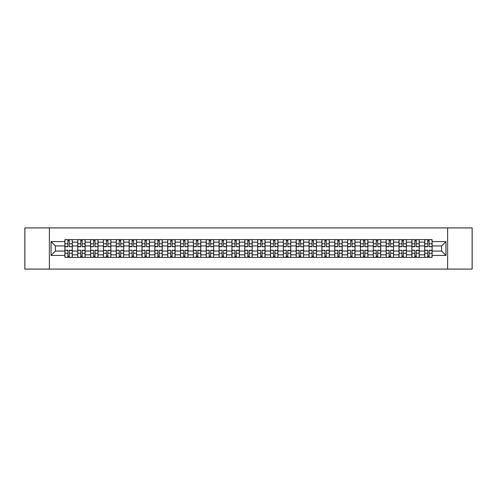 <?xml version="1.0" encoding="UTF-8"?>
<svg xmlns="http://www.w3.org/2000/svg" width="497" height="497" viewBox="0 0 497 497"><rect width="100%" height="100%" fill="white"/><g stroke="black" fill="none" stroke-linecap="round" stroke-linejoin="round"><path stroke-width="0.75" d="M447.604 269.094L472.15 269.094L472.15 227.906L24.85 227.906L24.85 269.094L447.604 269.094L447.604 227.906M77.737 257.353L77.737 242.157L72.301 242.157L72.301 257.353M72.301 242.157L72.301 239.647M77.737 242.157L77.737 239.647M85.149 239.647L85.149 257.353M90.584 257.353L90.584 239.647M98.002 239.647L98.002 257.353M103.438 257.353L103.438 239.647M110.85 239.647L110.85 257.353M116.286 257.353L116.286 239.647M123.703 239.647L123.703 257.353M129.139 257.353L129.139 239.647M136.551 239.647L136.551 257.353M141.987 257.353L141.987 239.647M149.404 239.647L149.404 257.353M154.84 257.353L154.84 239.647M162.252 239.647L162.252 257.353M167.688 257.353L167.688 239.647M175.106 239.647L175.106 257.353M180.541 257.353L180.541 239.647M187.953 239.647L187.953 257.353M193.389 257.353L193.389 239.647M200.807 239.647L200.807 257.353M206.243 257.353L206.243 239.647M213.654 239.647L213.654 257.353M219.09 257.353L219.09 239.647M226.508 239.647L226.508 257.353M231.944 257.353L231.944 239.647M239.355 239.647L239.355 257.353M244.791 257.353L244.791 239.647M252.209 239.647L252.209 257.353M257.645 257.353L257.645 239.647M265.056 239.647L265.056 257.353M270.492 257.353L270.492 239.647M277.91 239.647L277.91 257.353M283.346 257.353L283.346 239.647M290.757 239.647L290.757 257.353M296.193 257.353L296.193 239.647M303.611 239.647L303.611 257.353M309.047 257.353L309.047 239.647M316.459 239.647L316.459 257.353M321.894 257.353L321.894 239.647M329.312 239.647L329.312 257.353M334.748 257.353L334.748 239.647M342.16 239.647L342.16 257.353M347.596 257.353L347.596 239.647M355.013 239.647L355.013 257.353M360.449 257.353L360.449 239.647M367.861 239.647L367.861 257.353M373.297 257.353L373.297 239.647M380.714 239.647L380.714 257.353M386.15 257.353L386.15 239.647M393.562 239.647L393.562 257.353M398.998 257.353L398.998 239.647M406.416 239.647L406.416 257.353M411.851 257.353L411.851 239.647M419.263 239.647L419.263 257.353M424.699 257.353L424.699 239.647M424.699 251.053L419.263 251.053M411.851 251.053L406.416 251.053M398.998 251.053L393.562 251.053M386.15 251.053L380.714 251.053M373.297 251.053L367.861 251.053M360.449 251.053L355.013 251.053M347.596 251.053L342.16 251.053M334.748 251.053L329.312 251.053M321.894 251.053L316.459 251.053M309.047 251.053L303.611 251.053M296.193 251.053L290.757 251.053M283.346 251.053L277.91 251.053M270.492 251.053L265.056 251.053M257.645 251.053L252.209 251.053M244.791 251.053L239.355 251.053M231.944 251.053L226.508 251.053M219.09 251.053L213.654 251.053M206.243 251.053L200.807 251.053M193.389 251.053L187.953 251.053M180.541 251.053L175.106 251.053M167.688 251.053L162.252 251.053M154.84 251.053L149.404 251.053M141.987 251.053L136.551 251.053M129.139 251.053L123.703 251.053M116.286 251.053L110.85 251.053M103.438 251.053L98.002 251.053M90.584 251.053L85.149 251.053M77.737 251.053L72.301 251.053M424.699 245.947L419.263 245.947M411.851 245.947L406.416 245.947M398.998 245.947L393.562 245.947M386.15 245.947L380.714 245.947M373.297 245.947L367.861 245.947M360.449 245.947L355.013 245.947M347.596 245.947L342.16 245.947M334.748 245.947L329.312 245.947M321.894 245.947L316.459 245.947M309.047 245.947L303.611 245.947M296.193 245.947L290.757 245.947M283.346 245.947L277.91 245.947M270.492 245.947L265.056 245.947M257.645 245.947L252.209 245.947M244.791 245.947L239.355 245.947M231.944 245.947L226.508 245.947M219.09 245.947L213.654 245.947M206.243 245.947L200.807 245.947M193.389 245.947L187.953 245.947M180.541 245.947L175.106 245.947M167.688 245.947L162.252 245.947M154.84 245.947L149.404 245.947M141.987 245.947L136.551 245.947M129.139 245.947L123.703 245.947M116.286 245.947L110.85 245.947M103.438 245.947L98.002 245.947M90.584 245.947L85.149 245.947M77.737 245.947L72.301 245.947M55.409 251.053L64.883 251.053L64.883 245.947L55.409 245.947L55.409 251.053L51.048 255.421L51.048 241.579L64.883 241.579L64.883 245.947M432.117 245.947L432.117 251.053L441.591 251.053L441.591 245.947L432.117 245.947L432.117 239.647L64.883 239.647L64.883 241.579M432.117 241.579L445.952 241.579L445.952 255.421L432.117 255.421L432.117 251.053M64.883 251.053L64.883 257.353L432.117 257.353L432.117 255.421M64.883 255.421L51.048 255.421M49.396 269.094L49.396 227.906M69.294 256.123L67.89 256.123M67.89 240.877L69.294 240.877M82.142 256.123L80.744 256.123M80.744 240.877L82.142 240.877M94.995 256.123L93.591 256.123M93.591 240.877L94.995 240.877M107.843 256.123L106.445 256.123M106.445 240.877L107.843 240.877M120.696 256.123L119.292 256.123M119.292 240.877L120.696 240.877M133.544 256.123L132.146 256.123M132.146 240.877L133.544 240.877M146.398 256.123L144.994 256.123M144.994 240.877L146.398 240.877M159.245 256.123L157.847 256.123M157.847 240.877L159.245 240.877M172.099 256.123L170.695 256.123M170.695 240.877L172.099 240.877M184.946 256.123L183.548 256.123M183.548 240.877L184.946 240.877M197.8 256.123L196.396 256.123M196.396 240.877L197.8 240.877M210.647 256.123L209.249 256.123M209.249 240.877L210.647 240.877M223.501 256.123L222.097 256.123M222.097 240.877L223.501 240.877M236.348 256.123L234.951 256.123M234.951 240.877L236.348 240.877M249.202 256.123L247.798 256.123M247.798 240.877L249.202 240.877M262.049 256.123L260.652 256.123M260.652 240.877L262.049 240.877M274.903 256.123L273.499 256.123M273.499 240.877L274.903 240.877M287.751 256.123L286.353 256.123M286.353 240.877L287.751 240.877M300.604 256.123L299.2 256.123M299.2 240.877L300.604 240.877M313.452 256.123L312.054 256.123M312.054 240.877L313.452 240.877M326.305 256.123L324.901 256.123M324.901 240.877L326.305 240.877M339.153 256.123L337.755 256.123M337.755 240.877L339.153 240.877M352.006 256.123L350.602 256.123M350.602 240.877L352.006 240.877M364.854 256.123L363.456 256.123M363.456 240.877L364.854 240.877M377.708 256.123L376.304 256.123M376.304 240.877L377.708 240.877M390.555 256.123L389.157 256.123M389.157 240.877L390.555 240.877M403.409 256.123L402.005 256.123M402.005 240.877L403.409 240.877M416.256 256.123L414.858 256.123M414.858 240.877L416.256 240.877M429.11 256.123L427.706 256.123M427.706 240.877L429.11 240.877M51.048 241.579L55.409 245.947M441.591 251.053L445.952 255.421M441.591 245.947L445.952 241.579M69.294 246.555L72.258 246.729L69.294 246.729L69.294 239.728L72.258 239.728L70.611 239.728M72.258 246.555L72.258 239.728M67.89 240.797L69.294 240.797M66.573 239.728L64.927 239.728L64.927 246.729L67.89 246.729L67.89 239.728L66.697 239.728M64.927 239.728L70.487 239.728M67.89 250.445L64.927 250.271L67.89 250.271L67.89 257.272L64.927 257.272L66.573 257.272M64.927 250.445L64.927 257.272M69.294 256.203L67.89 256.203M70.611 257.272L72.258 257.272L72.258 250.271L69.294 250.271L69.294 257.272L70.487 257.272M72.258 257.272L66.697 257.272M82.142 246.555L85.105 246.729L82.142 246.729L82.142 239.728L85.105 239.728L83.459 239.728M85.105 246.555L85.105 239.728M80.744 240.797L82.142 240.797M79.427 239.728L77.774 239.728L77.774 246.729L80.744 246.729L80.744 239.728L79.545 239.728M77.774 239.728L83.334 239.728M94.995 246.555L97.959 246.729L94.995 246.729L94.995 239.728L97.959 239.728L96.312 239.728M97.959 246.555L97.959 239.728M93.591 240.797L94.995 240.797M92.274 239.728L90.628 239.728L90.628 246.729L93.591 246.729L93.591 239.728L92.399 239.728M90.628 239.728L96.188 239.728M80.744 250.445L77.774 250.271L80.744 250.271L80.744 257.272L77.774 257.272L79.427 257.272M77.774 250.445L77.774 257.272M82.142 256.203L80.744 256.203M83.459 257.272L85.105 257.272L85.105 250.271L82.142 250.271L82.142 257.272L83.334 257.272M85.105 257.272L79.545 257.272M93.591 250.445L90.628 250.271L93.591 250.271L93.591 257.272L90.628 257.272L92.274 257.272M90.628 250.445L90.628 257.272M94.995 256.203L93.591 256.203M96.312 257.272L97.959 257.272L97.959 250.271L94.995 250.271L94.995 257.272L96.188 257.272M97.959 257.272L92.399 257.272M107.843 246.555L110.806 246.729L107.843 246.729L107.843 239.728L110.806 239.728L109.16 239.728M110.806 246.555L110.806 239.728M106.445 240.797L107.843 240.797M105.128 239.728L103.475 239.728L103.475 246.729L106.445 246.729L106.445 239.728L105.246 239.728M103.475 239.728L109.036 239.728M120.696 246.555L123.66 246.729L120.696 246.729L120.696 239.728L123.66 239.728L122.013 239.728M123.66 246.555L123.66 239.728M119.292 240.797L120.696 240.797M117.975 239.728L116.329 239.728L116.329 246.729L119.292 246.729L119.292 239.728L118.1 239.728M116.329 239.728L121.889 239.728M133.544 246.555L136.507 246.729L133.544 246.729L133.544 239.728L136.507 239.728L134.861 239.728M136.507 246.555L136.507 239.728M132.146 240.797L133.544 240.797M130.829 239.728L129.177 239.728L129.177 246.729L132.146 246.729L132.146 239.728L130.947 239.728M129.177 239.728L134.737 239.728M106.445 250.445L103.475 250.271L106.445 250.271L106.445 257.272L103.475 257.272L105.128 257.272M103.475 250.445L103.475 257.272M107.843 256.203L106.445 256.203M109.16 257.272L110.806 257.272L110.806 250.271L107.843 250.271L107.843 257.272L109.036 257.272M110.806 257.272L105.246 257.272M119.292 250.445L116.329 250.271L119.292 250.271L119.292 257.272L116.329 257.272L117.975 257.272M116.329 250.445L116.329 257.272M120.696 256.203L119.292 256.203M122.013 257.272L123.66 257.272L123.66 250.271L120.696 250.271L120.696 257.272L121.889 257.272M123.66 257.272L118.1 257.272M132.146 250.445L129.177 250.271L132.146 250.271L132.146 257.272L129.177 257.272L130.829 257.272M129.177 250.445L129.177 257.272M133.544 256.203L132.146 256.203M134.861 257.272L136.507 257.272L136.507 250.271L133.544 250.271L133.544 257.272L134.737 257.272M136.507 257.272L130.947 257.272M146.398 246.555L149.361 246.729L146.398 246.729L146.398 239.728L149.361 239.728L147.715 239.728M149.361 246.555L149.361 239.728M144.994 240.797L146.398 240.797M143.676 239.728L142.03 239.728L142.03 246.729L144.994 246.729L144.994 239.728L143.801 239.728M142.03 239.728L147.59 239.728M144.994 250.445L142.03 250.271L144.994 250.271L144.994 257.272L142.03 257.272L143.676 257.272M142.03 250.445L142.03 257.272M146.398 256.203L144.994 256.203M147.715 257.272L149.361 257.272L149.361 250.271L146.398 250.271L146.398 257.272L147.59 257.272M149.361 257.272L143.801 257.272M159.245 246.555L162.208 246.729L159.245 246.729L159.245 239.728L162.208 239.728L160.562 239.728M162.208 246.555L162.208 239.728M157.847 240.797L159.245 240.797M156.53 239.728L154.878 239.728L154.878 246.729L157.847 246.729L157.847 239.728L156.648 239.728M154.878 239.728L160.438 239.728M157.847 250.445L154.878 250.271L157.847 250.271L157.847 257.272L154.878 257.272L156.53 257.272M154.878 250.445L154.878 257.272M159.245 256.203L157.847 256.203M160.562 257.272L162.208 257.272L162.208 250.271L159.245 250.271L159.245 257.272L160.438 257.272M162.208 257.272L156.648 257.272M172.099 246.555L175.062 246.729L172.099 246.729L172.099 239.728L175.062 239.728L173.416 239.728M175.062 246.555L175.062 239.728M170.695 240.797L172.099 240.797M169.378 239.728L167.731 239.728L167.731 246.729L170.695 246.729L170.695 239.728L169.502 239.728M167.731 239.728L173.291 239.728M170.695 250.445L167.731 250.271L170.695 250.271L170.695 257.272L167.731 257.272L169.378 257.272M167.731 250.445L167.731 257.272M172.099 256.203L170.695 256.203M173.416 257.272L175.062 257.272L175.062 250.271L172.099 250.271L172.099 257.272L173.291 257.272M175.062 257.272L169.502 257.272M184.946 246.555L187.916 246.729L184.946 246.729L184.946 239.728L187.916 239.728L186.263 239.728M187.916 246.555L187.916 239.728M183.548 240.797L184.946 240.797M182.231 239.728L180.579 239.728L180.579 246.729L183.548 246.729L183.548 239.728L182.349 239.728M180.579 239.728L186.139 239.728M183.548 250.445L180.579 250.271L183.548 250.271L183.548 257.272L180.579 257.272L182.231 257.272M180.579 250.445L180.579 257.272M184.946 256.203L183.548 256.203M186.263 257.272L187.916 257.272L187.916 250.271L184.946 250.271L184.946 257.272L186.139 257.272M187.916 257.272L182.349 257.272M197.8 246.555L200.763 246.729L197.8 246.729L197.8 239.728L200.763 239.728L199.117 239.728M200.763 246.555L200.763 239.728M196.396 240.797L197.8 240.797M195.079 239.728L193.432 239.728L193.432 246.729L196.396 246.729L196.396 239.728L195.203 239.728M193.432 239.728L198.993 239.728M196.396 250.445L193.432 250.271L196.396 250.271L196.396 257.272L193.432 257.272L195.079 257.272M193.432 250.445L193.432 257.272M197.8 256.203L196.396 256.203M199.117 257.272L200.763 257.272L200.763 250.271L197.8 250.271L197.8 257.272L198.993 257.272M200.763 257.272L195.203 257.272M210.647 246.555L213.617 246.729L210.647 246.729L210.647 239.728L213.617 239.728L211.964 239.728M213.617 246.555L213.617 239.728M209.249 240.797L210.647 240.797M207.932 239.728L206.28 239.728L206.28 246.729L209.249 246.729L209.249 239.728L208.057 239.728M206.28 239.728L211.84 239.728M209.249 250.445L206.28 250.271L209.249 250.271L209.249 257.272L206.28 257.272L207.932 257.272M206.28 250.445L206.28 257.272M210.647 256.203L209.249 256.203M211.964 257.272L213.617 257.272L213.617 250.271L210.647 250.271L210.647 257.272L211.84 257.272M213.617 257.272L208.057 257.272M223.501 246.555L226.464 246.729L223.501 246.729L223.501 239.728L226.464 239.728L224.818 239.728M226.464 246.555L226.464 239.728M222.097 240.797L223.501 240.797M220.78 239.728L219.134 239.728L219.134 246.729L222.097 246.729L222.097 239.728L220.904 239.728M219.134 239.728L224.694 239.728M222.097 250.445L219.134 250.271L222.097 250.271L222.097 257.272L219.134 257.272L220.78 257.272M219.134 250.445L219.134 257.272M223.501 256.203L222.097 256.203M224.818 257.272L226.464 257.272L226.464 250.271L223.501 250.271L223.501 257.272L224.694 257.272M226.464 257.272L220.904 257.272M236.348 246.555L239.318 246.729L236.348 246.729L236.348 239.728L239.318 239.728L237.665 239.728M239.318 246.555L239.318 239.728M234.951 240.797L236.348 240.797M233.633 239.728L231.981 239.728L231.981 246.729L234.951 246.729L234.951 239.728L233.758 239.728M231.981 239.728L237.541 239.728M234.951 250.445L231.981 250.271L234.951 250.271L234.951 257.272L231.981 257.272L233.633 257.272M231.981 250.445L231.981 257.272M236.348 256.203L234.951 256.203M237.665 257.272L239.318 257.272L239.318 250.271L236.348 250.271L236.348 257.272L237.541 257.272M239.318 257.272L233.758 257.272M249.202 246.555L252.165 246.729L249.202 246.729L249.202 239.728L252.165 239.728L250.519 239.728M252.165 246.555L252.165 239.728M247.798 240.797L249.202 240.797M246.481 239.728L244.835 239.728L244.835 246.729L247.798 246.729L247.798 239.728L246.605 239.728M244.835 239.728L250.395 239.728M247.798 250.445L244.835 250.271L247.798 250.271L247.798 257.272L244.835 257.272L246.481 257.272M244.835 250.445L244.835 257.272M249.202 256.203L247.798 256.203M250.519 257.272L252.165 257.272L252.165 250.271L249.202 250.271L249.202 257.272L250.395 257.272M252.165 257.272L246.605 257.272M262.049 246.555L265.019 246.729L262.049 246.729L262.049 239.728L265.019 239.728L263.367 239.728M265.019 246.555L265.019 239.728M260.652 240.797L262.049 240.797M259.335 239.728L257.682 239.728L257.682 246.729L260.652 246.729L260.652 239.728L259.459 239.728M257.682 239.728L263.242 239.728M260.652 250.445L257.682 250.271L260.652 250.271L260.652 257.272L257.682 257.272L259.335 257.272M257.682 250.445L257.682 257.272M262.049 256.203L260.652 256.203M263.367 257.272L265.019 257.272L265.019 250.271L262.049 250.271L262.049 257.272L263.242 257.272M265.019 257.272L259.459 257.272M274.903 246.555L277.866 246.729L274.903 246.729L274.903 239.728L277.866 239.728L276.22 239.728M277.866 246.555L277.866 239.728M273.499 240.797L274.903 240.797M272.182 239.728L270.536 239.728L270.536 246.729L273.499 246.729L273.499 239.728L272.306 239.728M270.536 239.728L276.096 239.728M273.499 250.445L270.536 250.271L273.499 250.271L273.499 257.272L270.536 257.272L272.182 257.272M270.536 250.445L270.536 257.272M274.903 256.203L273.499 256.203M276.22 257.272L277.866 257.272L277.866 250.271L274.903 250.271L274.903 257.272L276.096 257.272M277.866 257.272L272.306 257.272M287.751 246.555L290.72 246.729L287.751 246.729L287.751 239.728L290.72 239.728L289.068 239.728M290.72 246.555L290.72 239.728M286.353 240.797L287.751 240.797M285.036 239.728L283.383 239.728L283.383 246.729L286.353 246.729L286.353 239.728L285.16 239.728M283.383 239.728L288.943 239.728M286.353 250.445L283.383 250.271L286.353 250.271L286.353 257.272L283.383 257.272L285.036 257.272M283.383 250.445L283.383 257.272M287.751 256.203L286.353 256.203M289.068 257.272L290.72 257.272L290.72 250.271L287.751 250.271L287.751 257.272L288.943 257.272M290.72 257.272L285.16 257.272M300.604 246.555L303.568 246.729L300.604 246.729L300.604 239.728L303.568 239.728L301.921 239.728M303.568 246.555L303.568 239.728M299.2 240.797L300.604 240.797M297.883 239.728L296.237 239.728L296.237 246.729L299.2 246.729L299.2 239.728L298.007 239.728M296.237 239.728L301.797 239.728M299.2 250.445L296.237 250.271L299.2 250.271L299.2 257.272L296.237 257.272L297.883 257.272M296.237 250.445L296.237 257.272M300.604 256.203L299.2 256.203M301.921 257.272L303.568 257.272L303.568 250.271L300.604 250.271L300.604 257.272L301.797 257.272M303.568 257.272L298.007 257.272M313.452 246.555L316.421 246.729L313.452 246.729L313.452 239.728L316.421 239.728L314.769 239.728M316.421 246.555L316.421 239.728M312.054 240.797L313.452 240.797M310.737 239.728L309.084 239.728L309.084 246.729L312.054 246.729L312.054 239.728L310.861 239.728M309.084 239.728L314.651 239.728M312.054 250.445L309.084 250.271L312.054 250.271L312.054 257.272L309.084 257.272L310.737 257.272M309.084 250.445L309.084 257.272M313.452 256.203L312.054 256.203M314.769 257.272L316.421 257.272L316.421 250.271L313.452 250.271L313.452 257.272L314.651 257.272M316.421 257.272L310.861 257.272M326.305 246.555L329.269 246.729L326.305 246.729L326.305 239.728L329.269 239.728L327.622 239.728M329.269 246.555L329.269 239.728M324.901 240.797L326.305 240.797M323.584 239.728L321.938 239.728L321.938 246.729L324.901 246.729L324.901 239.728L323.709 239.728M321.938 239.728L327.498 239.728M324.901 250.445L321.938 250.271L324.901 250.271L324.901 257.272L321.938 257.272L323.584 257.272M321.938 250.445L321.938 257.272M326.305 256.203L324.901 256.203M327.622 257.272L329.269 257.272L329.269 250.271L326.305 250.271L326.305 257.272L327.498 257.272M329.269 257.272L323.709 257.272M339.153 246.555L342.122 246.729L339.153 246.729L339.153 239.728L342.122 239.728L340.47 239.728M342.122 246.555L342.122 239.728M337.755 240.797L339.153 240.797M336.438 239.728L334.792 239.728L334.792 246.729L337.755 246.729L337.755 239.728L336.562 239.728M334.792 239.728L340.352 239.728M337.755 250.445L334.792 250.271L337.755 250.271L337.755 257.272L334.792 257.272L336.438 257.272M334.792 250.445L334.792 257.272M339.153 256.203L337.755 256.203M340.47 257.272L342.122 257.272L342.122 250.271L339.153 250.271L339.153 257.272L340.352 257.272M342.122 257.272L336.562 257.272M352.006 246.555L354.97 246.729L352.006 246.729L352.006 239.728L354.97 239.728L353.324 239.728M354.97 246.555L354.97 239.728M350.602 240.797L352.006 240.797M349.285 239.728L347.639 239.728L347.639 246.729L350.602 246.729L350.602 239.728L349.41 239.728M347.639 239.728L353.199 239.728M350.602 250.445L347.639 250.271L350.602 250.271L350.602 257.272L347.639 257.272L349.285 257.272M347.639 250.445L347.639 257.272M352.006 256.203L350.602 256.203M353.324 257.272L354.97 257.272L354.97 250.271L352.006 250.271L352.006 257.272L353.199 257.272M354.97 257.272L349.41 257.272M364.854 246.555L367.823 246.729L364.854 246.729L364.854 239.728L367.823 239.728L366.171 239.728M367.823 246.555L367.823 239.728M363.456 240.797L364.854 240.797M362.139 239.728L360.493 239.728L360.493 246.729L363.456 246.729L363.456 239.728L362.263 239.728M360.493 239.728L366.053 239.728M363.456 250.445L360.493 250.271L363.456 250.271L363.456 257.272L360.493 257.272L362.139 257.272M360.493 250.445L360.493 257.272M364.854 256.203L363.456 256.203M366.171 257.272L367.823 257.272L367.823 250.271L364.854 250.271L364.854 257.272L366.053 257.272M367.823 257.272L362.263 257.272M377.708 246.555L380.671 246.729L377.708 246.729L377.708 239.728L380.671 239.728L379.025 239.728M380.671 246.555L380.671 239.728M376.304 240.797L377.708 240.797M374.986 239.728L373.34 239.728L373.34 246.729L376.304 246.729L376.304 239.728L375.111 239.728M373.34 239.728L378.9 239.728M376.304 250.445L373.34 250.271L376.304 250.271L376.304 257.272L373.34 257.272L374.986 257.272M373.34 250.445L373.34 257.272M377.708 256.203L376.304 256.203M379.025 257.272L380.671 257.272L380.671 250.271L377.708 250.271L377.708 257.272L378.9 257.272M380.671 257.272L375.111 257.272M390.555 246.555L393.525 246.729L390.555 246.729L390.555 239.728L393.525 239.728L391.872 239.728M393.525 246.555L393.525 239.728M389.157 240.797L390.555 240.797M387.84 239.728L386.194 239.728L386.194 246.729L389.157 246.729L389.157 239.728L387.964 239.728M386.194 239.728L391.754 239.728M389.157 250.445L386.194 250.271L389.157 250.271L389.157 257.272L386.194 257.272L387.84 257.272M386.194 250.445L386.194 257.272M390.555 256.203L389.157 256.203M391.872 257.272L393.525 257.272L393.525 250.271L390.555 250.271L390.555 257.272L391.754 257.272M393.525 257.272L387.964 257.272M403.409 246.555L406.372 246.729L403.409 246.729L403.409 239.728L406.372 239.728L404.726 239.728M406.372 246.555L406.372 239.728M402.005 240.797L403.409 240.797M400.688 239.728L399.041 239.728L399.041 246.729L402.005 246.729L402.005 239.728L400.812 239.728M399.041 239.728L404.601 239.728M402.005 250.445L399.041 250.271L402.005 250.271L402.005 257.272L399.041 257.272L400.688 257.272M399.041 250.445L399.041 257.272M403.409 256.203L402.005 256.203M404.726 257.272L406.372 257.272L406.372 250.271L403.409 250.271L403.409 257.272L404.601 257.272M406.372 257.272L400.812 257.272M416.256 246.555L419.226 246.729L416.256 246.729L416.256 239.728L419.226 239.728L417.573 239.728M419.226 246.555L419.226 239.728M414.858 240.797L416.256 240.797M413.541 239.728L411.895 239.728L411.895 246.729L414.858 246.729L414.858 239.728L413.666 239.728M411.895 239.728L417.455 239.728M414.858 250.445L411.895 250.271L414.858 250.271L414.858 257.272L411.895 257.272L413.541 257.272M411.895 250.445L411.895 257.272M416.256 256.203L414.858 256.203M417.573 257.272L419.226 257.272L419.226 250.271L416.256 250.271L416.256 257.272L417.455 257.272M419.226 257.272L413.666 257.272M429.11 246.555L432.073 246.729L429.11 246.729L429.11 239.728L432.073 239.728L430.427 239.728M432.073 246.555L432.073 239.728M427.706 240.797L429.11 240.797M426.389 239.728L424.742 239.728L424.742 246.729L427.706 246.729L427.706 239.728L426.513 239.728M424.742 239.728L430.303 239.728M427.706 250.445L424.742 250.271L427.706 250.271L427.706 257.272L424.742 257.272L426.389 257.272M424.742 250.445L424.742 257.272M429.11 256.203L427.706 256.203M430.427 257.272L432.073 257.272L432.073 250.271L429.11 250.271L429.11 257.272L430.303 257.272M432.073 257.272L426.513 257.272M411.851 242.157L406.416 242.157M398.998 242.157L393.562 242.157M386.15 242.157L380.714 242.157M373.297 242.157L367.861 242.157M360.449 242.157L355.013 242.157M347.596 242.157L342.16 242.157M334.748 242.157L329.312 242.157M321.894 242.157L316.459 242.157M309.047 242.157L303.611 242.157M296.193 242.157L290.757 242.157M283.346 242.157L277.91 242.157M270.492 242.157L265.056 242.157M257.645 242.157L252.209 242.157M244.791 242.157L239.355 242.157M231.944 242.157L226.508 242.157M219.09 242.157L213.654 242.157M206.243 242.157L200.807 242.157M193.389 242.157L187.953 242.157M180.541 242.157L175.106 242.157M167.688 242.157L162.252 242.157M154.84 242.157L149.404 242.157M141.987 242.157L136.551 242.157M129.139 242.157L123.703 242.157M116.286 242.157L110.85 242.157M103.438 242.157L98.002 242.157M90.584 242.157L85.149 242.157M424.699 242.157L419.263 242.157M411.851 254.843L406.416 254.843M398.998 254.843L393.562 254.843M386.15 254.843L380.714 254.843M373.297 254.843L367.861 254.843M360.449 254.843L355.013 254.843M347.596 254.843L342.16 254.843M334.748 254.843L329.312 254.843M321.894 254.843L316.459 254.843M309.047 254.843L303.611 254.843M296.193 254.843L290.757 254.843M283.346 254.843L277.91 254.843M270.492 254.843L265.056 254.843M257.645 254.843L252.209 254.843M244.791 254.843L239.355 254.843M231.944 254.843L226.508 254.843M219.09 254.843L213.654 254.843M206.243 254.843L200.807 254.843M193.389 254.843L187.953 254.843M180.541 254.843L175.106 254.843M167.688 254.843L162.252 254.843M154.84 254.843L149.404 254.843M141.987 254.843L136.551 254.843M129.139 254.843L123.703 254.843M116.286 254.843L110.85 254.843M103.438 254.843L98.002 254.843M90.584 254.843L85.149 254.843M77.737 254.843L72.301 254.843M424.699 254.843L419.263 254.843M69.294 243.772L72.258 243.772M64.927 246.555L67.89 246.555M64.927 243.772L67.89 243.772M67.89 253.228L64.927 253.228M72.258 250.445L69.294 250.445M72.258 253.228L69.294 253.228M82.142 243.772L85.105 243.772M77.774 246.555L80.744 246.555M77.774 243.772L80.744 243.772M94.995 243.772L97.959 243.772M90.628 246.555L93.591 246.555M90.628 243.772L93.591 243.772M80.744 253.228L77.774 253.228M85.105 250.445L82.142 250.445M85.105 253.228L82.142 253.228M93.591 253.228L90.628 253.228M97.959 250.445L94.995 250.445M97.959 253.228L94.995 253.228M107.843 243.772L110.806 243.772M103.475 246.555L106.445 246.555M103.475 243.772L106.445 243.772M120.696 243.772L123.66 243.772M116.329 246.555L119.292 246.555M116.329 243.772L119.292 243.772M133.544 243.772L136.507 243.772M129.177 246.555L132.146 246.555M129.177 243.772L132.146 243.772M106.445 253.228L103.475 253.228M110.806 250.445L107.843 250.445M110.806 253.228L107.843 253.228M119.292 253.228L116.329 253.228M123.66 250.445L120.696 250.445M123.66 253.228L120.696 253.228M132.146 253.228L129.177 253.228M136.507 250.445L133.544 250.445M136.507 253.228L133.544 253.228M146.398 243.772L149.361 243.772M142.03 246.555L144.994 246.555M142.03 243.772L144.994 243.772M144.994 253.228L142.03 253.228M149.361 250.445L146.398 250.445M149.361 253.228L146.398 253.228M159.245 243.772L162.208 243.772M154.878 246.555L157.847 246.555M154.878 243.772L157.847 243.772M157.847 253.228L154.878 253.228M162.208 250.445L159.245 250.445M162.208 253.228L159.245 253.228M172.099 243.772L175.062 243.772M167.731 246.555L170.695 246.555M167.731 243.772L170.695 243.772M170.695 253.228L167.731 253.228M175.062 250.445L172.099 250.445M175.062 253.228L172.099 253.228M184.946 243.772L187.916 243.772M180.579 246.555L183.548 246.555M180.579 243.772L183.548 243.772M183.548 253.228L180.579 253.228M187.916 250.445L184.946 250.445M187.916 253.228L184.946 253.228M197.8 243.772L200.763 243.772M193.432 246.555L196.396 246.555M193.432 243.772L196.396 243.772M196.396 253.228L193.432 253.228M200.763 250.445L197.8 250.445M200.763 253.228L197.8 253.228M210.647 243.772L213.617 243.772M206.28 246.555L209.249 246.555M206.28 243.772L209.249 243.772M209.249 253.228L206.28 253.228M213.617 250.445L210.647 250.445M213.617 253.228L210.647 253.228M223.501 243.772L226.464 243.772M219.134 246.555L222.097 246.555M219.134 243.772L222.097 243.772M222.097 253.228L219.134 253.228M226.464 250.445L223.501 250.445M226.464 253.228L223.501 253.228M236.348 243.772L239.318 243.772M231.981 246.555L234.951 246.555M231.981 243.772L234.951 243.772M234.951 253.228L231.981 253.228M239.318 250.445L236.348 250.445M239.318 253.228L236.348 253.228M249.202 243.772L252.165 243.772M244.835 246.555L247.798 246.555M244.835 243.772L247.798 243.772M247.798 253.228L244.835 253.228M252.165 250.445L249.202 250.445M252.165 253.228L249.202 253.228M262.049 243.772L265.019 243.772M257.682 246.555L260.652 246.555M257.682 243.772L260.652 243.772M260.652 253.228L257.682 253.228M265.019 250.445L262.049 250.445M265.019 253.228L262.049 253.228M274.903 243.772L277.866 243.772M270.536 246.555L273.499 246.555M270.536 243.772L273.499 243.772M273.499 253.228L270.536 253.228M277.866 250.445L274.903 250.445M277.866 253.228L274.903 253.228M287.751 243.772L290.72 243.772M283.383 246.555L286.353 246.555M283.383 243.772L286.353 243.772M286.353 253.228L283.383 253.228M290.72 250.445L287.751 250.445M290.72 253.228L287.751 253.228M300.604 243.772L303.568 243.772M296.237 246.555L299.2 246.555M296.237 243.772L299.2 243.772M299.2 253.228L296.237 253.228M303.568 250.445L300.604 250.445M303.568 253.228L300.604 253.228M313.452 243.772L316.421 243.772M309.084 246.555L312.054 246.555M309.084 243.772L312.054 243.772M312.054 253.228L309.084 253.228M316.421 250.445L313.452 250.445M316.421 253.228L313.452 253.228M326.305 243.772L329.269 243.772M321.938 246.555L324.901 246.555M321.938 243.772L324.901 243.772M324.901 253.228L321.938 253.228M329.269 250.445L326.305 250.445M329.269 253.228L326.305 253.228M339.153 243.772L342.122 243.772M334.792 246.555L337.755 246.555M334.792 243.772L337.755 243.772M337.755 253.228L334.792 253.228M342.122 250.445L339.153 250.445M342.122 253.228L339.153 253.228M352.006 243.772L354.97 243.772M347.639 246.555L350.602 246.555M347.639 243.772L350.602 243.772M350.602 253.228L347.639 253.228M354.97 250.445L352.006 250.445M354.97 253.228L352.006 253.228M364.854 243.772L367.823 243.772M360.493 246.555L363.456 246.555M360.493 243.772L363.456 243.772M363.456 253.228L360.493 253.228M367.823 250.445L364.854 250.445M367.823 253.228L364.854 253.228M377.708 243.772L380.671 243.772M373.34 246.555L376.304 246.555M373.34 243.772L376.304 243.772M376.304 253.228L373.34 253.228M380.671 250.445L377.708 250.445M380.671 253.228L377.708 253.228M390.555 243.772L393.525 243.772M386.194 246.555L389.157 246.555M386.194 243.772L389.157 243.772M389.157 253.228L386.194 253.228M393.525 250.445L390.555 250.445M393.525 253.228L390.555 253.228M403.409 243.772L406.372 243.772M399.041 246.555L402.005 246.555M399.041 243.772L402.005 243.772M402.005 253.228L399.041 253.228M406.372 250.445L403.409 250.445M406.372 253.228L403.409 253.228M416.256 243.772L419.226 243.772M411.895 246.555L414.858 246.555M411.895 243.772L414.858 243.772M414.858 253.228L411.895 253.228M419.226 250.445L416.256 250.445M419.226 253.228L416.256 253.228M429.11 243.772L432.073 243.772M424.742 246.555L427.706 246.555M424.742 243.772L427.706 243.772M427.706 253.228L424.742 253.228M432.073 250.445L429.11 250.445M432.073 253.228L429.11 253.228"/></g></svg>
